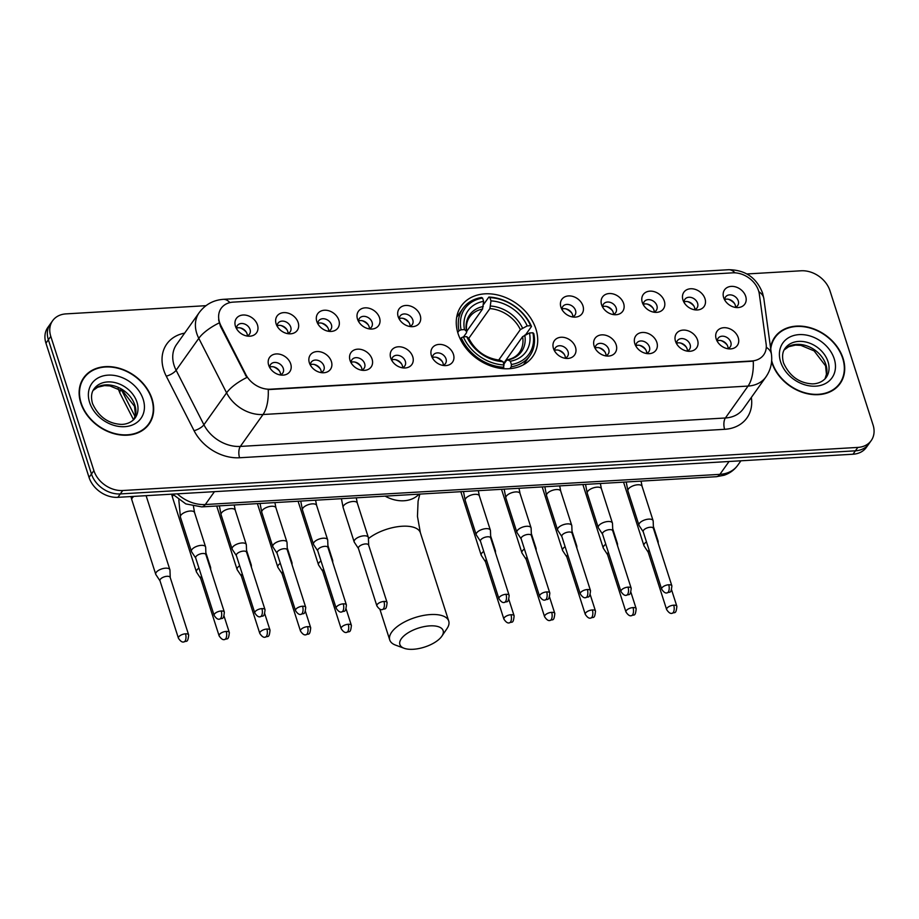 <?xml version="1.0" encoding="UTF-8"?>
<svg xmlns="http://www.w3.org/2000/svg" width="919" height="919" viewBox="0 0 919 919"><rect width="100%" height="100%" fill="white"/><g stroke="black" fill="none" stroke-linecap="round" stroke-linejoin="round"><path stroke-width="1.38" d="M458.064 333.563A43.779 33.923 35.4 0 0 492.848 366.647A43.779 33.923 35.4 0 0 532.675 356.641A43.779 33.923 35.4 0 0 535.903 329.002A43.779 33.923 35.4 0 0 501.131 295.918A43.779 33.923 35.4 0 0 461.304 305.935A43.779 33.923 35.4 0 0 458.064 333.563M331.391 361.512A12.384 9.604 -144.6 0 1 323.12 372.769A12.384 9.604 -144.6 0 1 309.439 363.051A12.384 9.604 -144.6 0 1 309.358 362.798A12.384 9.604 -144.6 0 1 316.975 351.563A12.384 9.604 -144.6 0 1 331.391 361.512M320.742 372.551A7.432 5.755 35.4 0 0 323.408 370.713A7.432 5.755 35.4 0 0 323.959 366.026A7.432 5.755 35.4 0 0 318.054 360.409A7.432 5.755 35.4 0 0 311.288 362.109A7.432 5.755 35.4 0 0 310.45 365.234M372.08 359.122A12.384 9.604 -144.6 0 1 363.809 370.391A12.384 9.604 -144.6 0 1 350.128 360.673A12.384 9.604 -144.6 0 1 350.047 360.42A12.384 9.604 -144.6 0 1 357.652 349.174A12.384 9.604 -144.6 0 1 372.08 359.122M361.42 370.162A7.432 5.755 35.4 0 0 364.096 368.335A7.432 5.755 35.4 0 0 364.648 363.637A7.432 5.755 35.4 0 0 358.743 358.019A7.432 5.755 35.4 0 0 351.977 359.72A7.432 5.755 35.4 0 0 351.127 362.844M412.757 356.744A12.384 9.604 -144.6 0 1 404.498 368.002A12.384 9.604 -144.6 0 1 390.816 358.284A12.384 9.604 -144.6 0 1 390.724 358.031A12.384 9.604 -144.6 0 1 398.341 346.785A12.384 9.604 -144.6 0 1 412.757 356.744M402.108 367.772A7.432 5.755 35.4 0 0 404.785 365.946A7.432 5.755 35.4 0 0 405.325 361.247A7.432 5.755 35.4 0 0 399.42 355.642A7.432 5.755 35.4 0 0 392.654 357.33A7.432 5.755 35.4 0 0 391.816 360.466M453.446 354.355A12.384 9.604 -144.6 0 1 445.175 365.613A12.384 9.604 -144.6 0 1 431.493 355.894A12.384 9.604 -144.6 0 1 431.413 355.642A12.384 9.604 -144.6 0 1 439.029 344.407A12.384 9.604 -144.6 0 1 453.446 354.355M442.786 365.394A7.432 5.755 35.4 0 0 445.462 363.556A7.432 5.755 35.4 0 0 446.014 358.869A7.432 5.755 35.4 0 0 440.109 353.252A7.432 5.755 35.4 0 0 433.343 354.952A7.432 5.755 35.4 0 0 432.493 358.077M575.489 347.198A12.384 9.604 -144.6 0 1 567.23 358.456A12.384 9.604 -144.6 0 1 553.548 348.738A12.384 9.604 -144.6 0 1 553.468 348.485A12.384 9.604 -144.6 0 1 561.072 337.25A12.384 9.604 -144.6 0 1 575.489 347.198M564.84 358.238A7.432 5.755 35.4 0 0 567.517 356.4A7.432 5.755 35.4 0 0 568.068 351.713A7.432 5.755 35.4 0 0 562.164 346.095A7.432 5.755 35.4 0 0 555.398 347.796A7.432 5.755 35.4 0 0 554.548 350.92M616.178 344.809A12.384 9.604 -144.6 0 1 607.907 356.078A12.384 9.604 -144.6 0 1 594.225 346.36A12.384 9.604 -144.6 0 1 594.145 346.107A12.384 9.604 -144.6 0 1 601.761 334.861A12.384 9.604 -144.6 0 1 616.178 344.809M605.529 355.848A7.432 5.755 35.4 0 0 608.194 354.022A7.432 5.755 35.4 0 0 608.746 349.323A7.432 5.755 35.4 0 0 602.841 343.706A7.432 5.755 35.4 0 0 596.075 345.406A7.432 5.755 35.4 0 0 595.236 348.531M656.867 342.431A12.384 9.604 -144.6 0 1 648.596 353.689A12.384 9.604 -144.6 0 1 634.914 343.97A12.384 9.604 -144.6 0 1 634.834 343.717A12.384 9.604 -144.6 0 1 642.438 332.471A12.384 9.604 -144.6 0 1 656.867 342.431M646.206 353.459A7.432 5.755 35.4 0 0 648.883 351.632A7.432 5.755 35.4 0 0 649.434 346.934A7.432 5.755 35.4 0 0 643.53 341.317A7.432 5.755 35.4 0 0 636.764 343.017A7.432 5.755 35.4 0 0 635.914 346.153M697.544 340.041A12.384 9.604 -144.6 0 1 689.284 351.299A12.384 9.604 -144.6 0 1 675.603 341.581A12.384 9.604 -144.6 0 1 675.511 341.328A12.384 9.604 -144.6 0 1 683.127 330.093A12.384 9.604 -144.6 0 1 697.544 340.041M686.895 351.081A7.432 5.755 35.4 0 0 689.572 349.243A7.432 5.755 35.4 0 0 690.112 344.556A7.432 5.755 35.4 0 0 684.207 338.939A7.432 5.755 35.4 0 0 677.452 340.639A7.432 5.755 35.4 0 0 676.602 343.763M738.233 337.652A12.384 9.604 -144.6 0 1 729.962 348.921A12.384 9.604 -144.6 0 1 716.28 339.203A12.384 9.604 -144.6 0 1 716.2 338.95A12.384 9.604 -144.6 0 1 723.816 327.704A12.384 9.604 -144.6 0 1 738.233 337.652M727.572 348.692A7.432 5.755 35.4 0 0 730.249 346.865A7.432 5.755 35.4 0 0 730.8 342.167A7.432 5.755 35.4 0 0 724.896 336.549A7.432 5.755 35.4 0 0 718.13 338.249A7.432 5.755 35.4 0 0 717.279 341.374M290.703 363.901A12.384 9.604 -144.6 0 1 282.443 375.159A12.384 9.604 -144.6 0 1 268.762 365.44A12.384 9.604 -144.6 0 1 268.681 365.188A12.384 9.604 -144.6 0 1 276.286 353.941A12.384 9.604 -144.6 0 1 290.703 363.901M280.054 374.929A7.432 5.755 35.4 0 0 282.73 373.103A7.432 5.755 35.4 0 0 283.282 368.404A7.432 5.755 35.4 0 0 277.366 362.798A7.432 5.755 35.4 0 0 270.611 364.487A7.432 5.755 35.4 0 0 269.761 367.623M298.17 322.569A12.384 9.604 -144.6 0 1 289.899 333.838A12.384 9.604 -144.6 0 1 276.217 324.12A12.384 9.604 -144.6 0 1 276.137 323.867A12.384 9.604 -144.6 0 1 283.741 312.621A12.384 9.604 -144.6 0 1 298.17 322.569M287.509 333.608A7.432 5.755 35.4 0 0 290.186 331.782A7.432 5.755 35.4 0 0 290.737 327.084A7.432 5.755 35.4 0 0 284.833 321.466A7.432 5.755 35.4 0 0 278.066 323.166A7.432 5.755 35.4 0 0 277.216 326.291M338.847 320.191A12.384 9.604 -144.6 0 1 330.587 331.449A12.384 9.604 -144.6 0 1 316.906 321.73A12.384 9.604 -144.6 0 1 316.814 321.478A12.384 9.604 -144.6 0 1 324.43 310.231A12.384 9.604 -144.6 0 1 338.847 320.191M328.198 331.219A7.432 5.755 35.4 0 0 330.874 329.393A7.432 5.755 35.4 0 0 331.414 324.706A7.432 5.755 35.4 0 0 325.51 319.088A7.432 5.755 35.4 0 0 318.744 320.777A7.432 5.755 35.4 0 0 317.905 323.913M379.536 317.802A12.384 9.604 -144.6 0 1 371.265 329.059A12.384 9.604 -144.6 0 1 357.583 319.341A12.384 9.604 -144.6 0 1 357.502 319.088A12.384 9.604 -144.6 0 1 365.119 307.854A12.384 9.604 -144.6 0 1 379.536 317.802M368.875 328.841A7.432 5.755 35.4 0 0 371.552 327.003A7.432 5.755 35.4 0 0 372.103 322.316A7.432 5.755 35.4 0 0 366.199 316.699A7.432 5.755 35.4 0 0 359.432 318.399A7.432 5.755 35.4 0 0 358.582 321.524M420.213 315.412A12.384 9.604 -144.6 0 1 411.953 326.682A12.384 9.604 -144.6 0 1 398.272 316.963A12.384 9.604 -144.6 0 1 398.18 316.71A12.384 9.604 -144.6 0 1 405.796 305.464A12.384 9.604 -144.6 0 1 420.213 315.412M409.564 326.452A7.432 5.755 35.4 0 0 412.24 324.625A7.432 5.755 35.4 0 0 412.792 319.927A7.432 5.755 35.4 0 0 406.876 314.309A7.432 5.755 35.4 0 0 400.121 316.01A7.432 5.755 35.4 0 0 399.271 319.134M582.956 305.878A12.384 9.604 -144.6 0 1 574.685 317.135A12.384 9.604 -144.6 0 1 561.004 307.417A12.384 9.604 -144.6 0 1 560.923 307.164A12.384 9.604 -144.6 0 1 568.528 295.918A12.384 9.604 -144.6 0 1 582.956 305.878M572.296 316.906A7.432 5.755 35.4 0 0 574.972 315.079A7.432 5.755 35.4 0 0 575.524 310.381A7.432 5.755 35.4 0 0 569.619 304.775A7.432 5.755 35.4 0 0 562.853 306.464A7.432 5.755 35.4 0 0 562.003 309.6M623.633 303.488A12.384 9.604 -144.6 0 1 615.374 314.746A12.384 9.604 -144.6 0 1 601.692 305.028A12.384 9.604 -144.6 0 1 601.6 304.775A12.384 9.604 -144.6 0 1 609.217 293.54A12.384 9.604 -144.6 0 1 623.633 303.488M612.984 314.528A7.432 5.755 35.4 0 0 615.661 312.69A7.432 5.755 35.4 0 0 616.201 308.003A7.432 5.755 35.4 0 0 610.296 302.385A7.432 5.755 35.4 0 0 603.542 304.086A7.432 5.755 35.4 0 0 602.692 307.21M664.322 301.099A12.384 9.604 -144.6 0 1 656.051 312.368A12.384 9.604 -144.6 0 1 642.37 302.65A12.384 9.604 -144.6 0 1 642.289 302.397A12.384 9.604 -144.6 0 1 649.905 291.151A12.384 9.604 -144.6 0 1 664.322 301.099M653.662 312.138A7.432 5.755 35.4 0 0 656.338 310.312A7.432 5.755 35.4 0 0 656.89 305.613A7.432 5.755 35.4 0 0 650.985 299.996A7.432 5.755 35.4 0 0 644.219 301.696A7.432 5.755 35.4 0 0 643.369 304.821M704.999 298.721A12.384 9.604 -144.6 0 1 696.74 309.979A12.384 9.604 -144.6 0 1 683.058 300.26A12.384 9.604 -144.6 0 1 682.966 300.008A12.384 9.604 -144.6 0 1 690.583 288.761A12.384 9.604 -144.6 0 1 704.999 298.721M694.35 309.749A7.432 5.755 35.4 0 0 697.027 307.922A7.432 5.755 35.4 0 0 697.578 303.224A7.432 5.755 35.4 0 0 691.662 297.607A7.432 5.755 35.4 0 0 684.908 299.307A7.432 5.755 35.4 0 0 684.058 302.443M745.688 296.332A12.384 9.604 -144.6 0 1 737.417 307.589A12.384 9.604 -144.6 0 1 723.735 297.871A12.384 9.604 -144.6 0 1 723.655 297.618A12.384 9.604 -144.6 0 1 731.271 286.383A12.384 9.604 -144.6 0 1 745.688 296.332M735.039 307.371A7.432 5.755 35.4 0 0 737.704 305.533A7.432 5.755 35.4 0 0 738.256 300.846A7.432 5.755 35.4 0 0 732.351 295.229A7.432 5.755 35.4 0 0 725.585 296.929A7.432 5.755 35.4 0 0 724.735 300.053M257.481 324.958A12.384 9.604 -144.6 0 1 249.21 336.216A12.384 9.604 -144.6 0 1 235.528 326.498A12.384 9.604 -144.6 0 1 235.448 326.245A12.384 9.604 -144.6 0 1 243.064 315.01A12.384 9.604 -144.6 0 1 257.481 324.958M246.832 335.998A7.432 5.755 35.4 0 0 249.497 334.16A7.432 5.755 35.4 0 0 250.048 329.473A7.432 5.755 35.4 0 0 244.144 323.856A7.432 5.755 35.4 0 0 237.378 325.556A7.432 5.755 35.4 0 0 236.539 328.68M310.438 364.705A7.432 5.755 -144.6 0 1 320.938 370.277A7.432 5.755 -144.6 0 1 321.248 372.379M351.127 362.316A7.432 5.755 -144.6 0 1 361.627 367.899A7.432 5.755 -144.6 0 1 361.925 369.989M391.804 359.926A7.432 5.755 -144.6 0 1 402.304 365.509A7.432 5.755 -144.6 0 1 402.614 367.611M432.493 357.548A7.432 5.755 -144.6 0 1 442.992 363.12A7.432 5.755 -144.6 0 1 443.291 365.222M554.536 350.392A7.432 5.755 -144.6 0 1 565.036 355.963A7.432 5.755 -144.6 0 1 565.346 358.065M595.225 348.002A7.432 5.755 -144.6 0 1 605.724 353.585A7.432 5.755 -144.6 0 1 606.035 355.676M635.914 345.613A7.432 5.755 -144.6 0 1 646.413 351.196A7.432 5.755 -144.6 0 1 646.712 353.298M676.591 343.235A7.432 5.755 -144.6 0 1 687.09 348.806A7.432 5.755 -144.6 0 1 687.401 350.909M717.279 340.846A7.432 5.755 -144.6 0 1 727.779 346.429A7.432 5.755 -144.6 0 1 728.078 348.519M269.749 367.083A7.432 5.755 -144.6 0 1 280.249 372.666A7.432 5.755 -144.6 0 1 280.559 374.768M277.216 325.763A7.432 5.755 -144.6 0 1 287.716 331.345A7.432 5.755 -144.6 0 1 288.015 333.436M317.894 323.373A7.432 5.755 -144.6 0 1 328.393 328.956A7.432 5.755 -144.6 0 1 328.703 331.058M358.582 320.995A7.432 5.755 -144.6 0 1 369.082 326.567A7.432 5.755 -144.6 0 1 369.381 328.669M399.26 318.606A7.432 5.755 -144.6 0 1 409.759 324.189A7.432 5.755 -144.6 0 1 410.069 326.279M562.003 309.06A7.432 5.755 -144.6 0 1 572.503 314.643A7.432 5.755 -144.6 0 1 572.801 316.745M602.68 306.682A7.432 5.755 -144.6 0 1 613.18 312.253A7.432 5.755 -144.6 0 1 613.49 314.355M643.369 304.292A7.432 5.755 -144.6 0 1 653.869 309.875A7.432 5.755 -144.6 0 1 654.167 311.966M684.046 301.903A7.432 5.755 -144.6 0 1 694.546 307.486A7.432 5.755 -144.6 0 1 694.856 309.588M724.735 299.525A7.432 5.755 -144.6 0 1 735.234 305.097A7.432 5.755 -144.6 0 1 735.533 307.199M236.528 328.152A7.432 5.755 -144.6 0 1 247.027 333.723A7.432 5.755 -144.6 0 1 247.337 335.826M220.905 325.659A22.297 17.277 -144.6 0 1 219.538 322.362A22.297 17.277 -144.6 0 1 221.18 308.279A22.297 17.277 -144.6 0 1 233.242 302.121L732.604 272.84A22.297 17.277 -144.6 0 1 759.324 294.08L766.136 344.074A22.297 17.277 -144.6 0 1 763.723 354.814A22.297 17.277 -144.6 0 1 751.673 360.983L270.427 389.197A22.297 17.277 -144.6 0 1 245.844 374.584L220.905 325.659L220.457 326.268L218.607 319.858M80.78 402.993A40.057 31.039 35.4 0 0 112.612 433.274A40.057 31.039 35.4 0 0 149.05 424.107A40.057 31.039 35.4 0 0 152.014 398.823A40.057 31.039 35.4 0 0 120.194 368.553A40.057 31.039 35.4 0 0 83.744 377.709A40.057 31.039 35.4 0 0 80.78 402.993M147.775 425.761A40.057 31.039 35.4 0 0 148.878 423.636M771.581 361.718A40.057 31.039 35.4 0 0 771.822 362.477A40.057 31.039 35.4 0 0 803.654 392.746A40.057 31.039 35.4 0 0 840.092 383.591A40.057 31.039 35.4 0 0 843.056 358.295A40.057 31.039 35.4 0 0 811.224 328.026A40.057 31.039 35.4 0 0 774.786 337.193A40.057 31.039 35.4 0 0 770.536 347.646M838.806 385.233A40.057 31.039 35.4 0 0 839.92 383.12M205.959 305.682L66.007 313.884A24.779 19.196 35.4 0 0 52.624 320.731L47.777 327.543A24.779 19.196 35.4 0 0 45.95 343.178L89.051 477.421A24.779 19.196 35.4 0 0 117.885 497.328L852.993 454.227L855.405 450.815A24.779 19.196 35.4 0 0 868.8 443.969A24.779 19.196 35.4 0 1 855.405 450.815L120.309 493.928L855.405 450.815L857.829 447.415A24.779 19.196 35.4 0 0 871.223 440.569A24.779 19.196 35.4 0 0 873.05 424.923L829.949 290.68A24.779 19.196 35.4 0 0 801.115 270.783L746.86 273.965M89.051 477.421L91.463 474.02A24.779 19.196 35.4 0 0 120.309 493.928A24.779 19.196 35.4 0 1 91.463 474.02L48.374 339.777L91.463 474.02L93.887 470.62A24.779 19.196 35.4 0 0 122.721 490.516L857.829 447.415M50.2 324.131A24.779 19.196 35.4 0 0 48.374 339.777A24.779 19.196 35.4 0 1 50.2 324.131M766.274 347.29A28.903 14.784 -7.8 0 1 771.443 354.309C772.477 362.511 770.639 370.058 765.918 376.939A33.038 25.606 -144.6 0 1 748.055 386.072A28.903 13.142 86.6 0 0 753.27 361.167L268.222 389.61A28.903 13.142 -93.4 0 1 263.018 414.515A33.038 25.606 -144.6 0 1 226.591 392.861A28.903 10.212 -27 0 1 246.832 377.502L220.457 326.268M52.624 320.731A24.779 19.196 35.4 0 0 50.786 336.377L93.887 470.62M775.28 337.204A40.057 31.039 35.4 0 0 773.649 338.939M84.238 377.72A40.057 31.039 35.4 0 0 82.607 379.467M852.993 454.227A24.779 19.196 35.4 0 0 866.376 447.381L871.223 440.569M84.077 377.95A39.643 30.718 35.4 0 0 81.148 402.981A39.643 30.718 35.4 0 0 112.646 432.929A39.643 30.718 35.4 0 0 148.717 423.866A39.643 30.718 35.4 0 0 151.646 398.846A39.643 30.718 35.4 0 0 120.148 368.887A39.643 30.718 35.4 0 0 84.077 377.95L81.665 381.351A39.643 30.718 35.4 0 0 81.504 381.58M146.132 427.496A39.643 30.718 35.4 0 0 146.305 427.278L148.717 423.866M771.673 360.685A39.643 30.718 35.4 0 0 772.19 362.454A39.643 30.718 35.4 0 0 803.688 392.413A39.643 30.718 35.4 0 0 839.759 383.349A39.643 30.718 35.4 0 0 842.689 358.318A39.643 30.718 35.4 0 0 811.19 328.359A39.643 30.718 35.4 0 0 775.119 337.434L772.695 340.834A39.643 30.718 35.4 0 0 772.546 341.064M775.119 337.434A39.643 30.718 35.4 0 0 770.731 349.094M837.175 386.979A39.643 30.718 35.4 0 0 837.335 386.75L839.759 383.349M413.194 649.285A22.711 9.971 162.2 0 0 441.867 636.166A22.711 9.971 162.2 0 0 429.816 625.873A22.711 9.971 162.2 0 0 404.188 635.661A22.711 9.971 162.2 0 0 404.13 648.274A22.711 9.971 162.2 0 0 413.194 649.285M404.13 648.274L395.538 645.104A30.97 13.601 -17.8 0 1 389.748 639.98A30.97 13.601 -17.8 0 1 400.971 623.99A30.97 13.601 -17.8 0 1 430.574 614.558A30.97 13.601 -17.8 0 1 448.725 621.049A30.97 13.601 -17.8 0 1 447.002 628.585L441.867 636.166M511.401 364.51L511.251 366.784A40.964 31.751 35.4 0 0 529.781 355.86A40.964 31.751 35.4 0 0 533.755 333.54L532.882 332.781A39.31 30.465 35.4 0 1 511.401 364.51L510.344 361.247A35.519 27.524 35.4 0 0 529.482 332.977L522.601 336.676L503.578 363.453M503.819 364.223L506.53 360.409L507.943 359.949L510.344 361.247M531.492 326.475A40.964 31.751 35.4 0 0 488.862 297.055L489.919 297.63A39.31 30.465 35.4 0 1 530.619 325.717L531.492 326.475L525.645 334.711M483.405 304.729L488.862 297.055M511.251 366.784L509.907 368.668M502.9 368.634L504.049 364.946A39.31 30.465 35.4 0 1 463.36 336.859L461.281 337.79A40.964 31.751 35.4 0 0 503.911 367.221M461.281 337.79L460.304 339.157M530.619 325.717L527.219 325.912A35.519 27.524 35.4 0 0 490.976 300.892L489.919 297.63M529.482 332.977L532.882 332.781M463.36 336.859L466.76 336.653A35.519 27.524 35.4 0 0 503.003 361.672L504.049 364.946M490.976 300.892L489.907 308.6L468.747 338.387L466.76 336.653M498.661 360.11L520.338 329.611L527.219 325.912M503.003 361.672L500.189 360.248C486.128 358.502 475.732 351.322 468.977 338.697L468.747 338.387A31.763 24.618 35.4 0 0 500.591 360.374M506.53 360.409L507.943 359.949A31.763 24.618 35.4 0 0 524.76 335.102M457.742 332.506L459.006 330.725L461.085 329.795A39.31 30.465 35.4 0 1 482.578 298.055L481.522 297.48A40.964 31.751 35.4 0 0 462.992 308.416A40.964 31.751 35.4 0 0 459.006 330.725M482.578 298.055L483.624 301.329A35.519 27.524 35.4 0 0 464.486 329.588L461.085 329.795M466.691 331.368L482.555 309.037L483.624 301.329M464.486 329.588L466.473 331.322L466.496 332.77L463.59 336.836M483.291 306.486A31.763 24.618 35.4 0 0 466.473 331.322L466.496 332.77M236.803 328.049L236.746 329.036M246.349 332.23A12.384 9.604 35.4 0 0 240.238 327.888M170.233 577.557L169.958 570.125A7.432 3.262 162.2 0 0 169.889 569.723A7.432 3.262 162.2 0 0 165.535 568.172A7.432 3.262 162.2 0 0 156.207 572.388A7.432 3.262 162.2 0 0 155.736 574.272A7.432 3.262 162.2 0 0 155.908 574.628L160.009 580.842M170.245 577.706A5.365 2.355 162.2 0 0 170.187 577.419A5.365 2.355 162.2 0 0 167.04 576.293A5.365 2.355 162.2 0 0 160.308 579.349A5.365 2.355 162.2 0 0 159.963 580.705L178.435 638.223C180.446 641.255 182.261 642.496 183.857 641.933A5.365 2.435 86.6 0 0 185.018 641.163A5.365 2.435 -93.4 0 0 185.512 633.811A5.365 2.355 162.2 0 0 180.377 635.443A5.365 2.355 162.2 0 0 178.435 638.223M277.492 325.659L277.423 326.647M287.038 329.841A12.384 9.604 35.4 0 0 280.927 325.498M210.715 569.631L210.646 567.735A7.432 3.262 162.2 0 0 210.577 567.345A7.432 3.262 162.2 0 0 209.647 566.322M198.963 568.137A7.432 3.262 162.2 0 0 196.884 569.998A7.432 3.262 162.2 0 0 196.413 571.882A7.432 3.262 162.2 0 0 196.597 572.25L200.698 578.453M201.583 576.305A5.365 2.355 162.2 0 0 200.985 576.96A5.365 2.355 162.2 0 0 200.652 578.315L219.113 635.833C221.134 638.866 222.938 640.106 224.546 639.555A5.365 2.435 86.6 0 0 225.706 638.785A5.365 2.435 -93.4 0 0 226.189 631.422A5.365 2.355 162.2 0 0 221.065 633.053A5.365 2.355 162.2 0 0 219.113 635.833M318.169 323.281L318.112 324.269M327.727 327.463A12.384 9.604 35.4 0 0 321.616 323.12M251.392 567.241L251.324 565.346A7.432 3.262 162.2 0 0 251.255 564.955A7.432 3.262 162.2 0 0 250.336 563.933M239.641 565.759A7.432 3.262 162.2 0 0 237.573 567.62A7.432 3.262 162.2 0 0 237.102 569.504A7.432 3.262 162.2 0 0 237.274 569.86L241.375 576.075M242.26 573.915A5.365 2.355 162.2 0 0 241.674 574.57A5.365 2.355 162.2 0 0 241.341 575.937L259.801 633.444C261.812 636.476 263.627 637.717 265.223 637.166A5.365 2.435 86.6 0 0 266.384 636.396A5.365 2.435 -93.4 0 0 266.878 629.044A5.365 2.355 162.2 0 0 261.743 630.675A5.365 2.355 162.2 0 0 259.801 633.444M358.858 320.892L358.801 321.88M368.404 325.073A12.384 9.604 35.4 0 0 362.293 320.731M292.081 564.852L292.012 562.968A7.432 3.262 162.2 0 0 291.943 562.566A7.432 3.262 162.2 0 0 291.024 561.555M280.329 563.37A7.432 3.262 162.2 0 0 278.25 565.231A7.432 3.262 162.2 0 0 277.791 567.115A7.432 3.262 162.2 0 0 277.963 567.471L282.064 573.686M282.949 571.538A5.365 2.355 162.2 0 0 282.363 572.192A5.365 2.355 162.2 0 0 282.018 573.548L300.49 631.066C302.5 634.099 304.304 635.339 305.912 634.776A5.365 2.435 86.6 0 0 307.072 634.007A5.365 2.435 -93.4 0 0 307.566 626.655A5.365 2.355 162.2 0 0 302.431 628.286A5.365 2.355 162.2 0 0 300.49 631.066M399.535 318.502L399.478 319.49M409.093 322.684A12.384 9.604 35.4 0 0 402.981 318.342M332.758 562.474L332.689 560.579A7.432 3.262 162.2 0 0 332.621 560.188A7.432 3.262 162.2 0 0 331.702 559.166M321.007 560.981A7.432 3.262 162.2 0 0 318.939 562.842A7.432 3.262 162.2 0 0 318.468 564.726A7.432 3.262 162.2 0 0 318.64 565.093L322.753 571.296M323.626 569.148A5.365 2.355 162.2 0 0 323.04 569.803A5.365 2.355 162.2 0 0 322.707 571.159L341.167 628.676C343.189 631.709 344.993 632.95 346.589 632.398A5.365 2.435 86.6 0 0 347.75 631.629A5.365 2.435 -93.4 0 0 348.244 624.265A5.365 2.355 162.2 0 0 343.12 625.896A5.365 2.355 162.2 0 0 341.167 628.676M562.279 308.968L562.221 309.956M571.825 313.149A12.384 9.604 35.4 0 0 565.713 308.807M495.502 552.928L495.433 551.032A7.432 3.262 162.2 0 0 495.364 550.642A7.432 3.262 162.2 0 0 494.433 549.619M483.75 551.446A7.432 3.262 162.2 0 0 481.671 553.295A7.432 3.262 162.2 0 0 481.2 555.191A7.432 3.262 162.2 0 0 481.384 555.547L485.485 561.762M486.369 559.602A5.365 2.355 162.2 0 0 485.772 560.257A5.365 2.355 162.2 0 0 485.439 561.624L503.899 619.13C505.921 622.163 507.725 623.404 509.333 622.852A5.365 2.435 86.6 0 0 510.493 622.083A5.365 2.435 -93.4 0 0 510.975 614.731A5.365 2.355 162.2 0 0 505.852 616.362A5.365 2.355 162.2 0 0 503.899 619.13M602.956 306.578L602.898 307.566M612.514 310.76A12.384 9.604 35.4 0 0 606.402 306.418M536.179 550.538L536.11 548.654A7.432 3.262 162.2 0 0 536.041 548.252A7.432 3.262 162.2 0 0 535.122 547.242M524.427 549.057A7.432 3.262 162.2 0 0 522.36 550.918A7.432 3.262 162.2 0 0 521.889 552.801A7.432 3.262 162.2 0 0 522.061 553.158L526.162 559.372M527.047 557.224A5.365 2.355 162.2 0 0 526.461 557.879A5.365 2.355 162.2 0 0 526.127 559.234L544.588 616.752C546.61 619.785 548.413 621.026 550.01 620.463A5.365 2.435 86.6 0 0 551.17 619.693A5.365 2.435 -93.4 0 0 551.664 612.341A5.365 2.355 162.2 0 0 546.529 613.972A5.365 2.355 162.2 0 0 544.588 616.752M643.645 304.189L643.587 305.177M653.191 308.37A12.384 9.604 35.4 0 0 647.079 304.028M576.868 548.161L576.799 546.265A7.432 3.262 162.2 0 0 576.73 545.875A7.432 3.262 162.2 0 0 575.811 544.852M565.116 546.667A7.432 3.262 162.2 0 0 563.037 548.528A7.432 3.262 162.2 0 0 562.577 550.412A7.432 3.262 162.2 0 0 562.75 550.78L566.851 556.983M567.735 554.835A5.365 2.355 162.2 0 0 567.149 555.49A5.365 2.355 162.2 0 0 566.805 556.845L585.277 614.363C587.287 617.396 589.102 618.636 590.699 618.085A5.365 2.435 86.6 0 0 591.859 617.315A5.365 2.435 -93.4 0 0 592.353 609.952A5.365 2.355 162.2 0 0 587.218 611.583A5.365 2.355 162.2 0 0 585.277 614.363M684.322 301.811L684.264 302.799M693.879 305.993A12.384 9.604 35.4 0 0 687.768 301.65M617.557 545.771L617.476 543.876A7.432 3.262 162.2 0 0 617.407 543.485A7.432 3.262 162.2 0 0 616.488 542.463M605.793 544.289A7.432 3.262 162.2 0 0 603.726 546.139A7.432 3.262 162.2 0 0 603.255 548.034A7.432 3.262 162.2 0 0 603.427 548.39L607.539 554.605M608.412 552.445A5.365 2.355 162.2 0 0 607.827 553.1A5.365 2.355 162.2 0 0 607.493 554.467L625.954 611.974C627.976 615.006 629.779 616.247 631.387 615.696A5.365 2.435 86.6 0 0 632.548 614.926A5.365 2.435 -93.4 0 0 633.03 607.574A5.365 2.355 162.2 0 0 627.907 609.205A5.365 2.355 162.2 0 0 625.954 611.974M725.011 299.422L724.953 300.41M734.557 303.603A12.384 9.604 35.4 0 0 728.445 299.261M658.234 543.382L658.165 541.498A7.432 3.262 162.2 0 0 658.096 541.096A7.432 3.262 162.2 0 0 657.177 540.085M646.482 541.9A7.432 3.262 162.2 0 0 644.403 543.761A7.432 3.262 162.2 0 0 643.943 545.645A7.432 3.262 162.2 0 0 644.116 546.001L648.217 552.216M649.101 550.067A5.365 2.355 162.2 0 0 648.515 550.722A5.365 2.355 162.2 0 0 648.171 552.078L666.643 609.596C668.653 612.628 670.468 613.869 672.065 613.306A5.365 2.435 86.6 0 0 673.225 612.536A5.365 2.435 -93.4 0 0 673.719 605.184A5.365 2.355 162.2 0 0 668.584 606.816A5.365 2.355 162.2 0 0 666.643 609.596M270.037 366.991L269.968 367.979M279.583 371.173A12.384 9.604 35.4 0 0 273.471 366.83M205.936 554.754L205.661 547.31A7.432 3.262 162.2 0 0 205.592 546.92A7.432 3.262 162.2 0 0 201.227 545.358A7.432 3.262 162.2 0 0 191.899 549.573A7.432 3.262 162.2 0 0 191.439 551.457A7.432 3.262 162.2 0 0 191.612 551.825L195.713 558.028M205.936 554.904A5.365 2.355 162.2 0 0 205.89 554.616A5.365 2.355 162.2 0 0 202.743 553.491A5.365 2.355 162.2 0 0 196.011 556.535A5.365 2.355 162.2 0 0 195.667 557.89L214.138 615.408C216.149 618.441 217.952 619.682 219.561 619.119A5.365 2.435 86.6 0 0 220.721 618.361A5.365 2.435 -93.4 0 0 221.215 610.997A5.365 2.355 162.2 0 0 216.08 612.628A5.365 2.355 162.2 0 0 214.138 615.408M310.714 364.602L310.656 365.59M320.26 368.783A12.384 9.604 35.4 0 0 314.149 364.441M246.614 552.365L246.338 544.921A7.432 3.262 162.2 0 0 246.269 544.53A7.432 3.262 162.2 0 0 241.915 542.968A7.432 3.262 162.2 0 0 232.587 547.184A7.432 3.262 162.2 0 0 232.116 549.08A7.432 3.262 162.2 0 0 232.289 549.436L236.401 555.65M246.625 552.514A5.365 2.355 162.2 0 0 246.579 552.227A5.365 2.355 162.2 0 0 243.432 551.101A5.365 2.355 162.2 0 0 236.688 554.146A5.365 2.355 162.2 0 0 236.355 555.513L254.816 613.019C256.838 616.052 258.641 617.292 260.238 616.741A5.365 2.435 86.6 0 0 261.398 615.971A5.365 2.435 -93.4 0 0 261.892 608.619A5.365 2.355 162.2 0 0 256.769 610.25A5.365 2.355 162.2 0 0 254.816 613.019M351.403 362.212L351.334 363.2M360.949 366.394A12.384 9.604 35.4 0 0 354.837 362.052M287.302 549.976L287.027 542.543A7.432 3.262 162.2 0 0 286.958 542.141A7.432 3.262 162.2 0 0 282.604 540.59A7.432 3.262 162.2 0 0 273.265 544.806A7.432 3.262 162.2 0 0 272.805 546.69A7.432 3.262 162.2 0 0 272.977 547.046L277.078 553.261M287.314 550.125A5.365 2.355 162.2 0 0 287.256 549.838A5.365 2.355 162.2 0 0 284.109 548.712A5.365 2.355 162.2 0 0 277.377 551.756A5.365 2.355 162.2 0 0 277.033 553.123L295.504 610.63C297.515 613.674 299.33 614.914 300.927 614.351A5.365 2.435 86.6 0 0 302.087 613.582A5.365 2.435 -93.4 0 0 302.581 606.23A5.365 2.355 162.2 0 0 297.446 607.861A5.365 2.355 162.2 0 0 295.504 610.63M392.08 359.834L392.022 360.822M401.637 364.016A12.384 9.604 35.4 0 0 395.526 359.674M327.991 547.598L327.704 540.154A7.432 3.262 162.2 0 0 327.635 539.763A7.432 3.262 162.2 0 0 323.281 538.201A7.432 3.262 162.2 0 0 313.953 542.417A7.432 3.262 162.2 0 0 313.482 544.301A7.432 3.262 162.2 0 0 313.655 544.668L317.767 550.872M327.991 547.747A5.365 2.355 162.2 0 0 327.945 547.46A5.365 2.355 162.2 0 0 324.798 546.334A5.365 2.355 162.2 0 0 318.054 549.378A5.365 2.355 162.2 0 0 317.721 550.734L336.182 608.252C338.203 611.284 340.007 612.525 341.615 611.962A5.365 2.435 86.6 0 0 342.776 611.204A5.365 2.435 -93.4 0 0 343.258 603.84A5.365 2.355 162.2 0 0 338.135 605.472A5.365 2.355 162.2 0 0 336.182 608.252M432.769 357.445L432.711 358.433M442.315 361.627A12.384 9.604 35.4 0 0 436.203 357.284M368.668 545.208L368.393 537.764A7.432 3.262 162.2 0 0 368.324 537.374A7.432 3.262 162.2 0 0 363.97 535.811A7.432 3.262 162.2 0 0 354.642 540.027A7.432 3.262 162.2 0 0 354.171 541.923A7.432 3.262 162.2 0 0 354.343 542.279L358.444 548.494M368.68 545.358A5.365 2.355 162.2 0 0 368.622 545.07A5.365 2.355 162.2 0 0 365.475 543.945A5.365 2.355 162.2 0 0 358.743 546.989A5.365 2.355 162.2 0 0 358.399 548.356L376.87 605.862C378.881 608.895 380.696 610.136 382.293 609.584A5.365 2.435 86.6 0 0 383.453 608.815A5.365 2.435 -93.4 0 0 383.947 601.451A5.365 2.355 162.2 0 0 378.812 603.094A5.365 2.355 162.2 0 0 376.87 605.862M554.823 350.288L554.754 351.276M564.369 354.47A12.384 9.604 35.4 0 0 558.258 350.128M490.723 538.052L490.447 530.608A7.432 3.262 162.2 0 0 490.378 530.217A7.432 3.262 162.2 0 0 486.025 528.655A7.432 3.262 162.2 0 0 476.685 532.871A7.432 3.262 162.2 0 0 476.226 534.766A7.432 3.262 162.2 0 0 476.398 535.122L480.499 541.337M490.723 538.201A5.365 2.355 162.2 0 0 490.677 537.914A5.365 2.355 162.2 0 0 487.529 536.788A5.365 2.355 162.2 0 0 480.798 539.832A5.365 2.355 162.2 0 0 480.453 541.199L498.925 598.706C500.935 601.738 502.739 602.979 504.347 602.427A5.365 2.435 86.6 0 0 505.507 601.658A5.365 2.435 -93.4 0 0 506.001 594.294A5.365 2.355 162.2 0 0 500.866 595.937A5.365 2.355 162.2 0 0 498.925 598.706M595.501 347.899L595.443 348.887M605.058 352.08A12.384 9.604 35.4 0 0 598.947 347.738M531.412 535.662L531.125 528.23A7.432 3.262 162.2 0 0 531.056 527.828A7.432 3.262 162.2 0 0 526.702 526.277A7.432 3.262 162.2 0 0 517.374 530.493A7.432 3.262 162.2 0 0 516.903 532.377A7.432 3.262 162.2 0 0 517.075 532.733L521.188 538.948M531.412 535.811A5.365 2.355 162.2 0 0 531.366 535.524A5.365 2.355 162.2 0 0 528.218 534.399A5.365 2.355 162.2 0 0 521.475 537.443A5.365 2.355 162.2 0 0 521.142 538.81L539.602 596.316C541.624 599.36 543.428 600.601 545.024 600.038A5.365 2.435 86.6 0 0 546.185 599.268A5.365 2.435 -93.4 0 0 546.679 591.916A5.365 2.355 162.2 0 0 541.555 593.548A5.365 2.355 162.2 0 0 539.602 596.316M636.189 345.521L636.132 346.509M645.735 349.702A12.384 9.604 35.4 0 0 639.624 345.36M572.089 533.284L571.813 525.84A7.432 3.262 162.2 0 0 571.744 525.45A7.432 3.262 162.2 0 0 567.391 523.887A7.432 3.262 162.2 0 0 558.051 528.103A7.432 3.262 162.2 0 0 557.592 529.987A7.432 3.262 162.2 0 0 557.764 530.355L561.865 536.558M572.1 533.434A5.365 2.355 162.2 0 0 572.043 533.146A5.365 2.355 162.2 0 0 568.895 532.021A5.365 2.355 162.2 0 0 562.164 535.065A5.365 2.355 162.2 0 0 561.819 536.42L580.291 593.938C582.301 596.971 584.116 598.212 585.713 597.649A5.365 2.435 86.6 0 0 586.873 596.89A5.365 2.435 -93.4 0 0 587.367 589.527A5.365 2.355 162.2 0 0 582.232 591.158A5.365 2.355 162.2 0 0 580.291 593.938M676.866 343.132L676.809 344.12M686.424 347.313A12.384 9.604 35.4 0 0 680.313 342.971M612.778 530.895L612.491 523.451A7.432 3.262 162.2 0 0 612.422 523.06A7.432 3.262 162.2 0 0 608.068 521.498A7.432 3.262 162.2 0 0 598.74 525.714A7.432 3.262 162.2 0 0 598.269 527.609A7.432 3.262 162.2 0 0 598.453 527.966L602.554 534.18M612.778 531.044A5.365 2.355 162.2 0 0 612.732 530.757A5.365 2.355 162.2 0 0 609.584 529.631A5.365 2.355 162.2 0 0 602.841 532.675A5.365 2.355 162.2 0 0 602.508 534.042L620.968 591.549C622.99 594.582 624.794 595.822 626.402 595.271A5.365 2.435 86.6 0 0 627.562 594.501A5.365 2.435 -93.4 0 0 628.045 587.138A5.365 2.355 162.2 0 0 622.921 588.78A5.365 2.355 162.2 0 0 620.968 591.549M717.555 340.742L717.498 341.73M727.101 344.924A12.384 9.604 35.4 0 0 720.99 340.581M653.455 528.505L653.179 521.073A7.432 3.262 162.2 0 0 653.11 520.671A7.432 3.262 162.2 0 0 648.757 519.12A7.432 3.262 162.2 0 0 639.429 523.336A7.432 3.262 162.2 0 0 638.958 525.22A7.432 3.262 162.2 0 0 639.13 525.576L643.231 531.791M653.466 528.655A5.365 2.355 162.2 0 0 653.409 528.368A5.365 2.355 162.2 0 0 650.261 527.242A5.365 2.355 162.2 0 0 643.53 530.286A5.365 2.355 162.2 0 0 643.185 531.653L661.657 589.159C663.667 592.204 665.482 593.444 667.079 592.881A5.365 2.435 86.6 0 0 668.239 592.112A5.365 2.435 -93.4 0 0 668.733 584.76A5.365 2.355 162.2 0 0 663.598 586.391A5.365 2.355 162.2 0 0 661.657 589.159M245.844 374.584L245.407 375.193M751.34 397.456L751.42 397.996A41.298 32.004 -144.6 0 1 724.631 429.311L239.583 457.754A41.298 32.004 -144.6 0 1 194.058 430.678A8.26 2.918 153 0 0 203.915 424.773L226.591 392.861L198.791 338.341A33.038 25.606 -144.6 0 1 196.769 333.459A33.038 25.606 -144.6 0 1 199.216 312.598L176.54 344.522A33.038 25.606 35.4 0 0 174.093 365.371A33.038 25.606 35.4 0 0 176.115 370.254L203.915 424.773A33.038 25.606 35.4 0 0 240.341 446.427L725.39 417.984A33.038 25.606 35.4 0 0 743.241 408.863L765.918 376.939M219.181 322.914A28.903 10.212 -27 0 0 198.791 338.341L176.115 370.254A8.26 2.918 153 0 1 166.259 376.158A41.298 32.004 -144.6 0 1 184.639 333.126M735.016 272.84A28.903 13.142 -93.4 0 0 728.56 269.715L223.317 299.341A28.903 13.142 86.6 0 1 229.911 302.604M724.631 429.311A8.26 3.756 -93.4 0 1 725.39 417.984L748.055 386.072L263.018 414.515L240.341 446.427A8.26 3.756 -93.4 0 0 239.583 457.754M758.841 291.691A28.903 14.784 -7.8 0 1 763.85 298.606L771.443 354.309M194.058 430.678L166.259 376.158M50.786 336.377L45.95 343.178M122.721 490.516L117.885 497.328M177.321 493.848A33.038 25.606 35.4 0 0 205.305 504.531L214.449 491.665M121.825 390.575L135.059 416.537M716.338 476.708A16.519 7.513 -93.4 0 0 719.91 474.353A33.038 25.606 35.4 0 0 737.773 465.221C734.315 470 729.743 473.342 724.08 475.249L716.338 476.708L201.743 506.886A16.519 7.513 -93.4 0 0 205.305 504.531L719.91 474.353L729.054 461.487M133.565 419.845L120.09 393.412A16.519 5.836 -27 0 1 120.699 389.874M133.99 419.409A25.169 19.506 35.4 0 0 134.852 405.13A25.169 19.506 35.4 0 0 115.978 386.474A25.169 19.506 35.4 0 0 93.141 390.391M135.104 418.042A25.169 19.506 35.4 0 0 136.965 402.154A25.169 19.506 35.4 0 0 116.966 383.131A25.169 19.506 35.4 0 0 94.06 388.886C91.349 392.424 90.832 397.295 92.509 403.521C98.379 416.284 107.557 423.211 120.044 424.302C122.813 424.658 130.28 424.153 135.104 418.042M143.192 399.34A30.132 23.354 35.4 0 0 108.12 375.136A30.132 23.354 35.4 0 0 89.614 402.476A30.132 23.354 35.4 0 0 124.674 426.68A30.132 23.354 35.4 0 0 143.192 399.34M825.032 378.892A25.169 19.506 35.4 0 0 825.894 364.613A25.169 19.506 35.4 0 0 807.02 345.958A25.169 19.506 35.4 0 0 784.171 349.863M826.147 377.525A25.169 19.506 35.4 0 0 828.008 361.627A25.169 19.506 35.4 0 0 808.008 342.603A25.169 19.506 35.4 0 0 785.102 348.358C782.391 351.897 781.874 356.779 783.551 362.994C789.421 375.768 798.6 382.695 811.086 383.786C813.855 384.131 821.322 383.637 826.147 377.525M834.222 358.812A30.132 23.354 35.4 0 0 799.162 334.619A30.132 23.354 35.4 0 0 780.645 361.96A30.132 23.354 35.4 0 0 815.716 386.164A30.132 23.354 35.4 0 0 834.222 358.812M419.834 494.1L418.088 501.211L417.456 516.386L420.374 532.733A30.97 13.601 162.2 0 0 402.212 526.242A30.97 13.601 162.2 0 0 368.427 538.614M419.075 494.146A30.97 23.997 -144.6 0 1 403.912 500.763A30.97 23.997 -144.6 0 1 385.141 496.134M507.311 359.834C512.779 358.651 516.823 356.181 519.465 352.414A30.557 23.687 35.4 0 0 522.601 336.676M522.486 328.037A31.763 24.618 35.4 0 0 490.631 306.05M520.338 329.611A30.557 23.687 35.4 0 0 489.907 308.6M482.555 309.037A30.557 23.687 35.4 0 0 469.632 317.021C466.795 320.961 465.841 325.9 466.772 331.828M170.187 577.419L188.659 634.937A5.365 2.355 162.2 0 0 185.512 633.811M133.875 496.386A7.432 3.262 162.2 0 0 131.819 499.798L130.946 496.559M224.064 616.121L229.336 632.548A5.365 2.355 162.2 0 0 226.189 631.422M173.392 495.019A7.432 3.262 162.2 0 0 172.508 497.42L171.635 494.181M264.752 613.743L270.025 630.158A5.365 2.355 162.2 0 0 266.878 629.044M305.43 611.353L310.702 627.78A5.365 2.355 162.2 0 0 307.566 626.655M346.118 608.964L351.391 625.391A5.365 2.355 162.2 0 0 348.244 624.265M508.85 599.429L514.123 615.845A5.365 2.355 162.2 0 0 510.975 614.731M549.539 597.04L554.812 613.467A5.365 2.355 162.2 0 0 551.664 612.341M590.216 594.65L595.501 611.078A5.365 2.355 162.2 0 0 592.353 609.952M630.905 592.273L636.178 608.688A5.365 2.355 162.2 0 0 633.03 607.574M671.594 589.883L676.866 606.31A5.365 2.355 162.2 0 0 673.719 605.184M205.592 546.92L194.564 512.572A7.432 3.262 162.2 0 0 190.21 511.021A7.432 3.262 162.2 0 0 189.785 511.056A7.432 3.262 162.2 0 0 180.411 517.121L178.814 499.856M205.89 554.616L224.351 612.123A5.365 2.355 162.2 0 0 221.215 610.997M246.269 544.53L235.253 510.194A7.432 3.262 162.2 0 0 230.887 508.632A7.432 3.262 162.2 0 0 230.474 508.666A7.432 3.262 162.2 0 0 221.088 514.732L219.377 505.852M246.579 552.227L265.04 609.734A5.365 2.355 162.2 0 0 261.892 608.619M286.958 542.141L275.93 507.805A7.432 3.262 162.2 0 0 271.576 506.254A7.432 3.262 162.2 0 0 271.151 506.277A7.432 3.262 162.2 0 0 261.777 512.354L260.054 503.474M287.256 549.838L305.728 607.356A5.365 2.355 162.2 0 0 302.581 606.23M327.635 539.763L316.618 505.416A7.432 3.262 162.2 0 0 312.253 503.865A7.432 3.262 162.2 0 0 311.84 503.899A7.432 3.262 162.2 0 0 302.466 509.965L300.743 501.085M327.945 547.46L346.406 604.966A5.365 2.355 162.2 0 0 343.258 603.84M368.324 537.374L357.296 503.038A7.432 3.262 162.2 0 0 352.942 501.475A7.432 3.262 162.2 0 0 352.517 501.51A7.432 3.262 162.2 0 0 343.143 507.575L341.42 498.695M368.622 545.07L387.094 602.577A5.365 2.355 162.2 0 0 383.947 601.451M490.378 530.217L479.35 495.881A7.432 3.262 162.2 0 0 474.997 494.319A7.432 3.262 162.2 0 0 474.572 494.353A7.432 3.262 162.2 0 0 465.198 500.418L463.475 491.539M490.677 537.914L509.149 595.42A5.365 2.355 162.2 0 0 506.001 594.294M531.056 527.828L520.039 493.492A7.432 3.262 162.2 0 0 515.674 491.929A7.432 3.262 162.2 0 0 515.26 491.964A7.432 3.262 162.2 0 0 505.875 498.041L504.163 489.161M531.366 535.524L549.826 593.042A5.365 2.355 162.2 0 0 546.679 591.916M571.744 525.45L560.716 491.102A7.432 3.262 162.2 0 0 556.363 489.551A7.432 3.262 162.2 0 0 555.938 489.586A7.432 3.262 162.2 0 0 546.564 495.651L544.841 486.771M572.043 533.146L590.515 590.653A5.365 2.355 162.2 0 0 587.367 589.527M612.422 523.06L601.405 488.724A7.432 3.262 162.2 0 0 597.051 487.162A7.432 3.262 162.2 0 0 596.626 487.196A7.432 3.262 162.2 0 0 587.252 493.262L585.529 484.382M612.732 530.757L631.192 588.263A5.365 2.355 162.2 0 0 628.045 587.138M653.11 520.671L642.082 486.335A7.432 3.262 162.2 0 0 637.729 484.772A7.432 3.262 162.2 0 0 637.315 484.807A7.432 3.262 162.2 0 0 627.93 490.884L626.207 482.004M653.409 528.368L671.881 585.885A5.365 2.355 162.2 0 0 668.733 584.76M763.85 298.606L762.586 293.058C756.521 277.607 745.183 269.83 728.56 269.715M223.317 299.341C213.346 300.076 205.305 304.499 199.216 312.598M120.09 393.412L118.057 388.473M737.773 465.221L740.921 460.798M201.743 506.886L185.822 503.911L172.6 494.123M93.106 390.449L97.632 387.244L104.456 385.612L109.866 385.9L123.066 391.402L134.542 406.382L135.403 414.768L133.944 419.455M784.148 349.921L788.674 346.727L795.486 345.096L800.909 345.383L814.108 350.886L825.584 365.865L826.445 374.251L824.986 378.938M420.374 532.733L448.725 621.049M523.462 364.751L529.781 355.86M456.663 317.308L462.992 308.416M379.846 609.148L389.748 639.98M146.11 495.674L169.889 569.723M131.819 499.798L155.736 574.272M188.659 634.937C187.809 643.633 186.408 640.348 183.857 641.933M205.856 552.652L210.577 567.345M172.508 497.42L196.413 571.882M229.336 632.548C228.486 641.244 227.085 637.97 224.546 639.555M246.545 550.263L251.255 564.955M216.712 506.013L237.102 569.504M270.025 630.158C269.175 638.866 267.774 635.58 265.223 637.166M287.222 547.885L291.943 562.566M257.4 503.623L277.791 567.115M310.702 627.78C309.864 636.476 308.462 633.191 305.912 634.776M327.911 545.495L332.621 560.188M298.089 501.234L318.468 564.726M351.391 625.391C350.541 634.087 349.14 630.813 346.589 632.398M490.643 535.949L495.364 550.642M460.821 491.699L481.2 555.191M514.123 615.845C513.284 624.552 511.872 621.267 509.333 622.852M531.331 533.571L536.041 548.252M501.51 489.31L521.889 552.801M554.812 613.467C553.962 622.163 552.56 618.878 550.01 620.463M572.009 531.182L576.73 545.875M542.187 486.921L562.577 550.412M595.501 611.078C594.65 619.774 593.249 616.5 590.699 618.085M612.697 528.793L617.407 543.485M582.876 484.543L603.255 548.034M636.178 608.688C635.328 617.396 633.926 614.11 631.387 615.696M653.375 526.415L658.096 541.096M623.553 482.153L643.943 545.645M676.866 606.31C676.016 615.006 674.615 611.721 672.065 613.306M194.564 512.572L193.45 506.312M180.411 517.121L191.439 551.457M224.351 612.123C223.512 620.819 222.099 617.545 219.561 619.119M235.253 510.194L234.219 504.979M221.088 514.732L232.116 549.08M265.04 609.734C264.19 618.441 262.788 615.156 260.238 616.741M275.93 507.805L274.907 502.601M261.777 512.354L272.805 546.69M305.728 607.356C304.878 616.052 303.477 612.766 300.927 614.351M316.618 505.416L315.585 500.212M302.466 509.965L313.482 544.301M346.406 604.966C345.555 613.662 344.154 610.388 341.615 611.962M357.296 503.038L356.273 497.822M343.143 507.575L354.171 541.923M387.094 602.577C386.244 611.284 384.843 607.999 382.293 609.584M479.35 495.881L478.317 490.666M465.198 500.418L476.226 534.766M509.149 595.42C508.299 604.128 506.897 600.842 504.347 602.427M520.039 493.492L519.005 488.288M505.875 498.041L516.903 532.377M549.826 593.042C548.976 601.738 547.575 598.453 545.024 600.038M560.716 491.102L559.694 485.898M546.564 495.651L557.592 529.987M590.515 590.653C589.665 599.349 588.263 596.075 585.713 597.649M601.405 488.724L600.371 483.509M587.252 493.262L598.269 527.609M631.192 588.263C630.342 596.971 628.941 593.685 626.402 595.271M642.082 486.335L641.06 481.131M627.93 490.884L638.958 525.22M671.881 585.885C671.031 594.582 669.629 591.296 667.079 592.881"/></g></svg>
